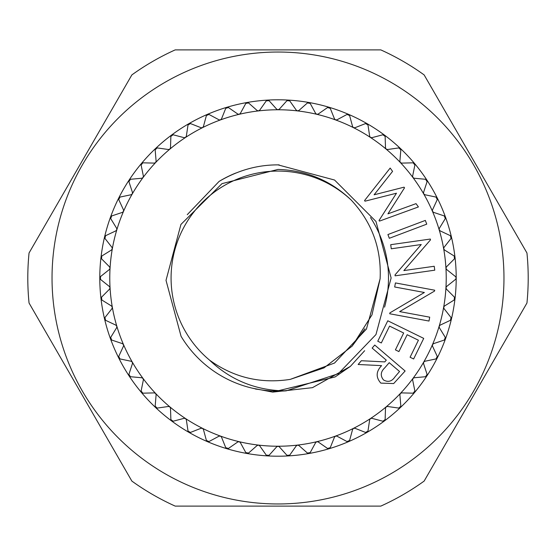 <?xml version="1.0" encoding="UTF-8"?>
<svg xmlns="http://www.w3.org/2000/svg" width="556" height="556" viewBox="0 0 556 556"><rect width="100%" height="100%" fill="white"/><g stroke="black" fill="none" stroke-linecap="round" stroke-linejoin="round"><path stroke-width="0.83" d="M206.679 114.96A1.779 1.779 0 0 1 207.416 114.369A178.205 178.205 0 0 0 188.894 123.668L188.894 123.668A178.205 178.205 0 0 0 171.582 135.059L171.582 135.059A178.205 178.205 0 0 0 155.708 148.376L155.708 148.376A178.205 178.205 0 0 0 141.488 163.45L141.488 163.45A178.205 178.205 0 0 0 129.11 180.075L129.11 180.075A178.205 178.205 0 0 0 118.748 198.019L118.748 198.019A178.205 178.205 0 0 0 110.54 217.048L110.54 217.048A178.205 178.205 0 0 0 104.597 236.905L104.597 236.905A178.205 178.205 0 0 0 100.997 257.31L100.997 257.31A178.205 178.205 0 0 0 99.795 278L99.795 278A178.205 178.205 0 0 0 100.997 298.69L100.997 298.69A178.205 178.205 0 0 0 104.597 319.095A178.205 178.205 0 0 1 104.597 319.095A178.205 178.205 0 0 0 110.54 338.951L110.54 338.951A178.205 178.205 0 0 0 118.748 357.981L118.748 357.981A178.205 178.205 0 0 0 129.11 375.925L129.11 375.925A178.205 178.205 0 0 0 141.488 392.55L141.488 392.55A178.205 178.205 0 0 0 155.708 407.624L155.708 407.624A178.205 178.205 0 0 0 171.582 420.941A178.205 178.205 0 0 1 171.582 420.941A178.205 178.205 0 0 0 188.894 432.332A178.205 178.205 0 0 1 188.894 432.332A178.205 178.205 0 0 0 207.416 441.631L207.416 441.631A178.205 178.205 0 0 0 226.89 448.72L226.89 448.72A178.205 178.205 0 0 0 247.052 453.494A1.779 1.779 0 0 0 247.059 453.501A178.205 178.205 0 0 1 247.052 453.494A178.205 178.205 0 0 0 267.638 455.906L267.638 455.906A178.205 178.205 0 0 0 288.362 455.906L288.362 455.906A178.205 178.205 0 0 0 308.948 453.494L308.948 453.494A178.205 178.205 0 0 0 329.11 448.72L329.11 448.72A178.205 178.205 0 0 0 348.584 441.631L348.584 441.631A178.205 178.205 0 0 0 367.106 432.332L367.106 432.332A178.205 178.205 0 0 0 384.418 420.941L384.418 420.941A178.205 178.205 0 0 0 400.292 407.624A178.205 178.205 0 0 1 400.292 407.624A178.205 178.205 0 0 0 414.512 392.55A178.205 178.205 0 0 1 414.512 392.55A178.205 178.205 0 0 0 455.003 298.69A178.205 178.205 0 0 1 455.003 298.69A178.205 178.205 0 0 0 456.205 278L455.531 279.397L446.621 286.493L445.961 287.681L446.461 289.141L454.495 297.224L454.169 299.997L444.494 306.008L443.702 307.114L444.029 308.622L451.069 317.587L450.423 320.298L440.116 325.149L439.164 326.247L439.351 327.692L445.3 337.409L444.348 340.029L433.548 343.65L432.478 344.637L432.492 346.089L437.273 356.431L436.022 358.926L424.874 361.261L423.748 362.025L423.547 363.561L427.091 374.39L425.562 376.718L414.213 377.753L412.941 378.462L412.628 379.88L414.894 391.049L413.101 393.182L401.71 392.89L400.369 393.446L399.889 394.823L400.841 406.179L398.819 408.09L387.539 406.478L386.218 406.811L385.503 408.18L385.134 419.572L382.896 421.233L371.881 418.32L370.532 418.501L369.664 419.78L367.975 431.053L365.556 432.443L354.957 428.273L353.505 428.335L352.58 429.461L349.599 440.463L347.034 441.568L336.992 436.189L335.636 436.057L334.497 437.099L330.25 447.677L327.581 448.477L318.227 441.971L316.899 441.679L315.641 442.583L310.199 452.591L307.454 453.077L298.919 445.53L297.634 445.085L296.279 445.836L289.718 455.149L286.931 455.315L279.327 446.829L278.104 446.239L276.673 446.829L269.069 455.315L266.282 455.149L259.721 445.836L258.575 445.113L257.08 445.53L248.546 453.077L245.801 452.591L240.359 442.583L239.205 441.7L237.773 441.971L228.419 448.477L225.75 447.677L221.503 437.099L220.558 436.126L219.008 436.189L208.966 441.568L206.401 440.463L203.42 429.461L202.586 428.391L201.043 428.273L190.444 432.443L188.025 431.053L186.336 419.78L185.551 418.557L184.119 418.32L173.104 421.233L170.866 419.572L170.497 408.18L169.865 406.874L168.461 406.478L157.181 408.09L155.159 406.179L156.111 394.823L155.701 393.523L154.29 392.89L142.899 393.182L141.106 391.049L143.372 379.88L143.114 378.546L141.787 377.753L130.438 376.718L128.909 374.39L132.453 363.561L132.307 362.116L131.126 361.261L119.978 358.926L118.727 356.431L123.508 346.089L123.564 344.727L122.452 343.65L111.652 340.029L110.7 337.409L116.649 327.692L116.864 326.351L115.884 325.149L105.577 320.298L104.931 317.587L111.971 308.622L112.326 307.211L111.506 306.008L101.831 299.997L101.505 297.224L109.539 289.141L110.053 287.779L109.379 286.493L100.469 279.397L100.469 276.603L109.379 269.507L110.039 268.319L109.539 266.859L101.505 258.776L101.831 256.003L111.506 249.991L112.326 248.789L111.971 247.378L104.931 238.413L105.577 235.702L115.884 230.851L116.836 229.753L116.649 228.307L110.7 218.591L111.652 215.971L122.452 212.35L123.481 211.461L123.508 209.911L118.727 199.569L119.978 197.074L131.126 194.739L132.252 193.975L132.453 192.439L128.909 181.61L130.438 179.282L141.787 178.247L143.059 177.538L143.372 176.12L141.106 164.951L142.899 162.818L154.29 163.11L155.631 162.554L156.111 161.177L155.159 149.821L157.181 147.91L168.461 149.522L169.782 149.189L170.497 147.82L170.866 136.428L173.104 134.767L184.119 137.679L185.468 137.499L186.336 136.22L188.025 124.947L190.444 123.557L201.043 127.727L202.495 127.665L203.42 126.539L206.401 115.537L208.966 114.432L219.008 119.811L220.364 119.943L221.503 118.901L225.75 108.323L228.419 107.523L237.773 114.029L239.101 114.321L240.359 113.417L245.801 103.409L248.546 102.923L257.08 110.47L258.366 110.915L259.721 110.164L266.282 100.851L269.069 100.685L276.673 109.171L277.896 109.761L279.327 109.171L286.931 100.685L289.718 100.851L296.279 110.164L297.425 110.887L298.919 110.47L307.454 102.923L310.199 103.409L315.641 113.417L316.795 114.3L318.227 114.029L327.581 107.523L330.25 108.323L334.497 118.901L335.539 119.915L336.992 119.811L347.034 114.432L349.599 115.537L352.58 126.539L353.414 127.609L354.957 127.727L365.556 123.557L367.975 124.947L369.664 136.22L370.449 137.443L371.881 137.679L382.896 134.767L385.134 136.428L385.503 147.82L386.135 149.126L387.539 149.522L398.819 147.91L400.841 149.821L399.889 161.177L400.299 162.477L401.71 163.11L413.101 162.818L414.894 164.951L412.628 176.12L412.886 177.454L414.213 178.247L425.562 179.282L427.091 181.61L423.547 192.439L423.693 193.884L424.874 194.739L436.022 197.074L437.273 199.569L432.492 209.911L432.436 211.273L433.548 212.35L444.348 215.971L445.3 218.591L439.351 228.307L439.164 229.753L440.116 230.851L450.423 235.702L451.069 238.413L444.029 247.378L443.674 248.789L444.494 249.991L454.169 256.003L454.495 258.776L446.461 266.859L445.947 268.221L446.621 269.507L455.531 276.603L456.205 278A1.779 1.779 0 0 1 455.955 278.91M446.211 269.055A1.779 1.779 0 0 0 446.621 269.507L455.531 276.603M446.114 288.64A1.779 1.779 0 0 0 446.461 289.141L454.495 297.224M316.795 114.3A168.232 168.232 0 0 0 220.461 119.915A1.779 1.779 0 0 0 220.461 119.908A168.232 168.232 0 0 0 185.551 137.443A1.779 1.779 0 0 0 185.558 137.443A168.232 168.232 0 0 0 123.522 211.363A1.779 1.779 0 0 0 123.529 211.363A168.232 168.232 0 0 0 112.326 248.789A1.779 1.779 0 0 0 112.326 248.782A168.232 168.232 0 0 0 110.053 287.779L110.053 287.779A168.232 168.232 0 0 0 116.836 326.247L116.836 326.247A168.232 168.232 0 0 0 123.522 344.637L123.522 344.637A168.232 168.232 0 0 0 132.307 362.116L132.307 362.116A168.232 168.232 0 0 0 143.059 378.462A1.779 1.779 0 0 0 143.052 378.462A168.232 168.232 0 0 0 155.631 393.446L155.631 393.446A168.232 168.232 0 0 0 169.865 406.874L169.865 406.874A168.232 168.232 0 0 0 185.551 418.557L185.551 418.557A168.232 168.232 0 0 0 202.495 428.335L202.495 428.335A168.232 168.232 0 0 0 220.461 436.085L220.461 436.085A168.232 168.232 0 0 0 239.205 441.7L239.205 441.7A168.232 168.232 0 0 0 258.47 445.099L258.47 445.099A168.232 168.232 0 0 0 278 446.232L278 446.232A168.232 168.232 0 0 0 297.529 445.099L297.529 445.099A168.232 168.232 0 0 0 316.795 441.7L316.795 441.7A168.232 168.232 0 0 0 335.539 436.085L335.539 436.085A168.232 168.232 0 0 0 353.505 428.335L353.505 428.335A168.232 168.232 0 0 0 370.449 418.557L370.449 418.557A168.232 168.232 0 0 0 386.135 406.874L386.135 406.874A168.232 168.232 0 0 0 400.369 393.446L400.369 393.446A168.232 168.232 0 0 0 412.941 378.462L412.941 378.462A168.232 168.232 0 0 0 423.693 362.116L423.693 362.116A168.232 168.232 0 0 0 439.164 326.247L439.164 326.247A168.232 168.232 0 0 0 443.674 307.211L443.674 307.211A168.232 168.232 0 0 0 439.164 229.753L439.164 229.753A168.232 168.232 0 0 0 400.369 162.554L400.369 162.554A168.232 168.232 0 0 0 316.795 114.3A1.779 1.779 0 0 0 316.802 114.3M443.744 308.087A1.779 1.779 0 0 0 444.029 308.622L451.069 317.587M439.129 327.123A1.779 1.779 0 0 0 439.351 327.692L445.3 337.409M432.339 345.498A1.779 1.779 0 0 0 432.492 346.089L437.273 356.431M423.457 362.957A1.779 1.779 0 0 0 423.547 363.561L427.091 374.39M412.608 379.268A1.779 1.779 0 0 0 412.628 379.88L414.894 391.049M399.945 394.211A1.779 1.779 0 0 0 399.889 394.823L400.841 406.179M385.628 407.583A1.779 1.779 0 0 0 385.503 408.18L385.134 419.572M369.858 419.203A1.779 1.779 0 0 0 369.664 419.78L367.975 431.053M352.838 428.912A1.779 1.779 0 0 0 352.58 429.461L349.599 440.463M334.816 436.578A1.779 1.779 0 0 0 334.497 437.099L330.25 447.677M316.023 442.103A1.779 1.779 0 0 0 315.641 442.583L310.199 452.591M296.709 445.405A1.779 1.779 0 0 0 296.279 445.836L289.718 455.149M277.152 446.447A1.779 1.779 0 0 0 276.673 446.829L269.069 455.315M257.602 445.21A1.779 1.779 0 0 0 257.08 445.53L248.546 453.077M238.329 441.714A1.779 1.779 0 0 0 237.773 441.971L228.419 448.477M219.592 436.001A1.779 1.779 0 0 0 219.008 436.189L208.966 441.568M201.64 428.148A1.779 1.779 0 0 0 201.043 428.273L190.444 432.443M184.724 418.272A1.779 1.779 0 0 0 184.119 418.32L173.104 421.233M169.073 406.492A1.779 1.779 0 0 0 168.461 406.478L157.181 408.09M154.895 392.981A1.779 1.779 0 0 0 154.29 392.89L142.899 393.182M142.378 377.906A1.779 1.779 0 0 0 141.787 377.753L130.438 376.718M131.696 361.49A1.779 1.779 0 0 0 131.126 361.261L119.978 358.926M122.994 343.942A1.779 1.779 0 0 0 122.452 343.65L111.652 340.029M116.385 325.496A1.779 1.779 0 0 0 115.884 325.149L105.577 320.298M111.964 306.412A1.779 1.779 0 0 0 111.506 306.008L101.831 299.997M109.789 286.945A1.779 1.779 0 0 0 109.379 286.493L100.469 279.397M109.886 267.36A1.779 1.779 0 0 0 109.539 266.859L101.505 258.776M112.256 247.913A1.779 1.779 0 0 0 111.971 247.378L104.931 238.413M116.871 228.877A1.779 1.779 0 0 0 116.649 228.307L110.7 218.591M123.661 210.502A1.779 1.779 0 0 0 123.508 209.911L118.727 199.569M132.543 193.043A1.779 1.779 0 0 0 132.453 192.439L128.909 181.61M143.392 176.732A1.779 1.779 0 0 0 143.372 176.12L141.106 164.951M156.055 161.789A1.779 1.779 0 0 0 156.111 161.177L155.159 149.821M170.372 148.417A1.779 1.779 0 0 0 170.497 147.82L170.866 136.428M186.142 136.797A1.779 1.779 0 0 0 186.336 136.22L188.025 124.947M203.162 127.088A1.779 1.779 0 0 0 203.42 126.539L206.401 115.537M221.184 119.422A1.779 1.779 0 0 0 221.503 118.901L225.75 108.323M239.977 113.897A1.779 1.779 0 0 0 240.359 113.417L245.801 103.409M259.291 110.595A1.779 1.779 0 0 0 259.721 110.164L266.282 100.851M278.848 109.553A1.779 1.779 0 0 0 279.327 109.171L286.931 100.685M298.398 110.79A1.779 1.779 0 0 0 298.919 110.47L307.454 102.923M317.671 114.286A1.779 1.779 0 0 0 318.227 114.029L327.581 107.523M336.408 119.999A1.779 1.779 0 0 0 336.992 119.811L347.034 114.432M354.36 127.852A1.779 1.779 0 0 0 354.957 127.727L365.556 123.557M371.276 137.728A1.779 1.779 0 0 0 371.881 137.679L382.896 134.767M386.927 149.508A1.779 1.779 0 0 0 387.539 149.522L398.819 147.91M401.105 163.019A1.779 1.779 0 0 0 401.71 163.11L413.101 162.818M413.622 178.094A1.779 1.779 0 0 0 414.213 178.247L425.562 179.282M424.304 194.51A1.779 1.779 0 0 0 424.874 194.739L436.022 197.074M433.006 212.058A1.779 1.779 0 0 0 433.548 212.35L444.348 215.971M439.615 230.504A1.779 1.779 0 0 0 440.116 230.851L450.423 235.702M444.035 249.588A1.779 1.779 0 0 0 444.494 249.991L454.169 256.003M276.832 164.882A113.125 113.125 0 0 1 278 164.875L334.559 180.033L375.967 221.441L391.125 278L375.967 334.559L338.305 373.708L286.229 390.826A113.125 113.125 0 0 1 181.068 336.317L166.015 280.335L180.936 224.429L221.983 183.647L278 169.427C306.349 170.324 330.757 180.547 351.239 200.097C371.901 222.289 381.527 248.497 380.116 278.73L366.439 329.062L334.552 363.033L290.218 379.387L323.995 367.898L352.191 346.082L371.992 314.849L380.116 278.73M187.261 214.665L219.071 181.437C237.885 170.324 257.525 164.805 278 164.875A113.125 113.125 0 0 1 279.168 164.882M219.071 181.437A113.125 113.125 0 0 1 235.751 173.062M286.229 390.826L278 390.583C251.618 388.623 228.78 378.455 209.487 360.086A106.926 106.926 0 0 1 278 171.074A106.926 106.926 0 0 1 351.239 200.097M27.8 278A250.2 250.2 0 0 1 29.051 252.98L131.862 74.914A250.2 250.2 0 0 1 175.196 49.894L380.804 49.894A250.2 250.2 0 0 1 424.138 74.914L526.949 252.98A250.2 250.2 0 0 1 526.949 303.02L424.138 481.086A250.2 250.2 0 0 1 380.804 506.106L175.196 506.106A250.2 250.2 0 0 1 131.862 481.086L29.051 303.02A250.2 250.2 0 0 1 27.8 278M52.035 278A225.965 225.965 0 0 0 278 503.965A225.965 225.965 0 0 0 503.965 278A225.965 225.965 0 0 0 278 52.035A225.965 225.965 0 0 0 52.035 278M389.228 362.679L384.724 367.87C380.589 371.783 380.186 375.814 383.515 379.957C388.046 382.521 391.869 381.492 394.982 376.85L399.555 371.498L389.228 362.679M258.853 389.492L255.489 389.047M209.487 360.086C233.666 377.524 260.576 383.96 290.218 379.387M374.744 345.054L405.122 370.998L393.676 383.564L380.818 383.112C375.724 377.315 375.981 371.484 381.604 365.633L358.14 364.493L361.351 360.733L384.794 361.893L386.281 360.156L372.152 348.091L374.744 345.054M364.541 200.577L390.173 168.065L392.578 171.373L374.105 194.795L404.059 187.17L404.525 187.824L387.942 213.845L416.027 203.649L418.418 206.936L379.47 221.114L379.025 220.503L396.47 193.217L364.993 201.189L364.541 200.577M387.914 234.549L425.333 220.412L426.744 224.151L389.325 238.288L387.914 234.549M391.278 248.789L390.701 244.696L430.344 239.052L430.469 239.914L403.871 270.591L434.215 266.268L434.771 270.181L395.128 275.825L395.003 274.935L421.246 244.529L391.278 248.789M394.684 286.986L395.434 282.928L434.709 290.211L434.556 291.066L399.646 311.603L429.712 317.177L428.996 321.048L389.721 313.765L389.881 312.882L424.374 292.491L394.684 286.986M387.782 320.777L423.721 338.382L413.629 358.974L410.085 357.237L418.418 340.23L407.18 334.726L398.916 351.587L395.406 349.863L403.67 333.002L389.568 326.101L381.312 342.962L377.76 341.224L387.782 320.777M364.666 350.704L350.343 366.411L312.486 387.657L272.697 392.112L252.209 388.144M451.069 238.413L444.029 247.378A1.779 1.779 0 0 0 443.66 248.685M445.3 218.591L439.351 228.307A1.779 1.779 0 0 0 439.136 229.649M451.451 237.238A1.779 1.779 0 0 1 451.368 237.843M454.648 256.441A1.779 1.779 0 0 1 455.003 257.31A178.205 178.205 0 0 0 451.402 236.905L451.402 236.905A178.205 178.205 0 0 0 437.252 198.019L437.252 198.019A178.205 178.205 0 0 0 426.89 180.075L426.89 180.075A178.205 178.205 0 0 0 414.512 163.45L414.512 163.45A178.205 178.205 0 0 0 400.292 148.376L400.292 148.376A178.205 178.205 0 0 0 384.418 135.059L384.418 135.059A178.205 178.205 0 0 0 288.362 100.094L288.362 100.094A178.205 178.205 0 0 0 247.052 102.506L247.052 102.506A178.205 178.205 0 0 0 226.89 107.28L226.89 107.28A178.205 178.205 0 0 0 207.416 114.369L207.416 114.369M437.273 199.569L432.492 209.911A1.779 1.779 0 0 0 432.436 211.273M445.544 217.375A1.779 1.779 0 0 1 445.537 217.987M444.911 216.284A1.779 1.779 0 0 1 445.46 217.048L445.46 217.048M427.091 181.61L423.547 192.439A1.779 1.779 0 0 0 423.644 193.794M437.37 198.332A1.779 1.779 0 0 1 437.433 198.944M414.894 164.951L412.628 176.12A1.779 1.779 0 0 0 412.886 177.454M427.043 180.373A1.779 1.779 0 0 1 427.182 180.971M426.181 179.456A1.779 1.779 0 0 1 426.528 179.671M400.841 149.821L399.889 161.177A1.779 1.779 0 0 0 400.299 162.477M414.707 163.728A1.779 1.779 0 0 1 414.908 164.305M413.74 162.915A1.779 1.779 0 0 1 414.109 163.096M385.134 136.428L385.503 147.82A1.779 1.779 0 0 0 386.059 149.057M400.515 148.633A1.779 1.779 0 0 1 400.779 149.182M399.458 147.938A1.779 1.779 0 0 1 399.847 148.07M367.975 124.947L369.664 136.22A1.779 1.779 0 0 0 370.359 137.381M384.669 135.282A1.779 1.779 0 0 1 384.995 135.796M383.543 134.712A1.779 1.779 0 0 1 383.939 134.802M349.599 115.537L352.58 126.539A1.779 1.779 0 0 0 353.414 127.609M367.377 123.863A1.779 1.779 0 0 1 367.766 124.335M366.195 123.432A1.779 1.779 0 0 1 367.106 123.668A178.205 178.205 0 0 1 367.106 123.668M330.25 108.323L334.497 118.901A1.779 1.779 0 0 0 335.442 119.874M348.876 114.529A1.779 1.779 0 0 1 349.321 114.953M347.653 114.237A1.779 1.779 0 0 1 348.584 114.369L348.584 114.369M310.199 103.409L315.641 113.417A1.779 1.779 0 0 0 316.698 114.272M329.423 107.405A1.779 1.779 0 0 1 329.91 107.781M328.172 107.259A1.779 1.779 0 0 1 329.11 107.28L329.11 107.28M289.718 100.851L296.279 110.164A1.779 1.779 0 0 0 297.425 110.887M309.268 102.589A1.779 1.779 0 0 1 309.796 102.902M308.01 102.589A1.779 1.779 0 0 1 308.948 102.506A178.205 178.205 0 0 0 308.941 102.499M269.069 100.685L276.673 109.171A1.779 1.779 0 0 0 277.896 109.761M288.696 100.149A1.779 1.779 0 0 1 289.252 100.4M287.438 100.288A1.779 1.779 0 0 1 287.827 100.149M248.546 102.923L257.08 110.47A1.779 1.779 0 0 0 258.366 110.915M267.971 100.108A1.779 1.779 0 0 1 268.555 100.288M266.748 100.4A1.779 1.779 0 0 1 267.638 100.094L267.638 100.094M228.419 107.523L237.773 114.029A1.779 1.779 0 0 0 239.101 114.321M247.392 102.478A1.779 1.779 0 0 1 247.99 102.589M208.966 114.432L219.008 119.811A1.779 1.779 0 0 0 220.364 119.943M227.216 107.218A1.779 1.779 0 0 1 227.828 107.259M190.444 123.557L201.043 127.727A1.779 1.779 0 0 0 202.405 127.706M207.735 114.265A1.779 1.779 0 0 1 208.347 114.237M173.104 134.767L184.119 137.679A1.779 1.779 0 0 0 185.468 137.499M189.2 123.529A1.779 1.779 0 0 1 189.804 123.432M157.181 147.91L168.461 149.522A1.779 1.779 0 0 0 169.782 149.189M171.867 134.886A1.779 1.779 0 0 1 172.457 134.712M171.005 135.796A1.779 1.779 0 0 1 171.206 135.442M142.899 162.818L154.29 163.11A1.779 1.779 0 0 0 155.555 162.623M155.972 148.174A1.779 1.779 0 0 1 156.535 147.938M155.221 149.182A1.779 1.779 0 0 1 155.374 148.806M130.438 179.282L141.787 178.247A1.779 1.779 0 0 0 142.989 177.621M141.724 163.214A1.779 1.779 0 0 1 142.26 162.915M141.092 164.305A1.779 1.779 0 0 1 141.21 163.916M119.978 197.074L131.126 194.739A1.779 1.779 0 0 0 132.252 193.975M129.319 179.81A1.779 1.779 0 0 1 129.819 179.456M128.818 180.971A1.779 1.779 0 0 1 128.888 180.568M111.652 215.971L122.452 212.35A1.779 1.779 0 0 0 123.481 211.461M118.928 197.734A1.779 1.779 0 0 1 119.38 197.324M118.567 198.944A1.779 1.779 0 0 1 118.581 198.534M105.577 235.702L115.884 230.851A1.779 1.779 0 0 0 116.802 229.85M110.686 216.75A1.779 1.779 0 0 1 111.082 216.284M110.463 217.987A1.779 1.779 0 0 1 110.435 217.577M101.831 256.003L111.506 249.991A1.779 1.779 0 0 0 112.298 248.886M104.709 236.585A1.779 1.779 0 0 1 105.049 236.078M104.632 237.843A1.779 1.779 0 0 1 104.556 237.44M100.469 276.603L109.379 269.507A1.779 1.779 0 0 0 110.039 268.319M101.067 256.983A1.779 1.779 0 0 1 101.352 256.441M101.143 258.241A1.779 1.779 0 0 1 101.018 257.852M101.505 297.224L109.539 289.141A1.779 1.779 0 0 0 110.053 287.883M99.83 277.666A1.779 1.779 0 0 1 100.045 277.096M100.045 278.91A1.779 1.779 0 0 1 99.878 278.535M104.931 317.587L111.971 308.622A1.779 1.779 0 0 0 112.34 307.315M100.99 298.35A1.779 1.779 0 0 1 101.143 297.759M101.352 299.559A1.779 1.779 0 0 1 101.143 299.211M110.7 337.409L116.649 327.692A1.779 1.779 0 0 0 116.864 326.351M104.549 318.762A1.779 1.779 0 0 1 104.632 318.157M118.727 356.431L123.508 346.089A1.779 1.779 0 0 0 123.564 344.727M110.456 338.625A1.779 1.779 0 0 1 110.463 338.013M128.909 374.39L132.453 363.561A1.779 1.779 0 0 0 132.356 362.206M118.63 357.668A1.779 1.779 0 0 1 118.567 357.056M141.106 391.049L143.372 379.88A1.779 1.779 0 0 0 143.114 378.546M128.957 375.627A1.779 1.779 0 0 1 128.818 375.029M129.819 376.544A1.779 1.779 0 0 1 129.472 376.329M155.159 406.179L156.111 394.823A1.779 1.779 0 0 0 155.701 393.523M141.293 392.272A1.779 1.779 0 0 1 141.092 391.695M142.26 393.085A1.779 1.779 0 0 1 141.891 392.904M170.866 419.572L170.497 408.18A1.779 1.779 0 0 0 169.941 406.943M155.485 407.367A1.779 1.779 0 0 1 155.221 406.818M156.542 408.062A1.779 1.779 0 0 1 155.708 407.624M188.025 431.053L186.336 419.78A1.779 1.779 0 0 0 185.641 418.619M171.331 420.718A1.779 1.779 0 0 1 171.005 420.204M172.457 421.288A1.779 1.779 0 0 1 172.061 421.198M206.401 440.463L203.42 429.461A1.779 1.779 0 0 0 202.586 428.391M188.623 432.137A1.779 1.779 0 0 1 188.234 431.664M189.804 432.568A1.779 1.779 0 0 1 189.401 432.526M225.75 447.677L221.503 437.099A1.779 1.779 0 0 0 220.558 436.126M207.124 441.471A1.779 1.779 0 0 1 206.679 441.047M208.347 441.763A1.779 1.779 0 0 1 207.937 441.77M245.801 452.591L240.359 442.583A1.779 1.779 0 0 0 239.302 441.728M226.577 448.595A1.779 1.779 0 0 1 226.09 448.219M227.828 448.741A1.779 1.779 0 0 1 227.425 448.796M266.282 455.149L259.721 445.836A1.779 1.779 0 0 0 258.575 445.113M246.732 453.411A1.779 1.779 0 0 1 246.204 453.098M247.99 453.411A1.779 1.779 0 0 1 247.594 453.508M286.931 455.315L279.327 446.829A1.779 1.779 0 0 0 278.104 446.239M267.304 455.85A1.779 1.779 0 0 1 266.748 455.6M268.562 455.712A1.779 1.779 0 0 1 268.173 455.85M307.454 453.077L298.919 445.53A1.779 1.779 0 0 0 297.634 445.085M288.029 455.892A1.779 1.779 0 0 1 287.445 455.712M289.252 455.6A1.779 1.779 0 0 1 288.891 455.788M327.581 448.477L318.227 441.971A1.779 1.779 0 0 0 316.899 441.679M308.608 453.522A1.779 1.779 0 0 1 308.01 453.411M347.034 441.568L336.992 436.189A1.779 1.779 0 0 0 335.636 436.057M328.784 448.782A1.779 1.779 0 0 1 328.172 448.741M365.556 432.443L354.957 428.273A1.779 1.779 0 0 0 353.595 428.294M348.264 441.735A1.779 1.779 0 0 1 347.653 441.763M382.896 421.233L371.881 418.32A1.779 1.779 0 0 0 370.532 418.501M366.8 432.471A1.779 1.779 0 0 1 366.195 432.568M398.819 408.09L387.539 406.478A1.779 1.779 0 0 0 386.218 406.811M384.133 421.114A1.779 1.779 0 0 1 383.543 421.288M384.995 420.204A1.779 1.779 0 0 1 384.794 420.558M413.101 393.182L401.71 392.89A1.779 1.779 0 0 0 400.445 393.377M400.028 407.826A1.779 1.779 0 0 1 399.465 408.062M400.779 406.818A1.779 1.779 0 0 1 400.626 407.194M425.562 376.718L414.213 377.753A1.779 1.779 0 0 0 413.011 378.379M414.276 392.786A1.779 1.779 0 0 1 413.74 393.085M414.908 391.695A1.779 1.779 0 0 1 414.79 392.084M436.022 358.926L424.874 361.261A1.779 1.779 0 0 0 423.748 362.025M426.681 376.19A1.779 1.779 0 0 1 426.181 376.544M427.182 375.029A1.779 1.779 0 0 1 427.112 375.432M444.348 340.029L433.548 343.65A1.779 1.779 0 0 0 432.519 344.539M437.072 358.266A1.779 1.779 0 0 1 436.62 358.676M437.433 357.056A1.779 1.779 0 0 1 437.252 357.981M450.423 320.298L440.116 325.149A1.779 1.779 0 0 0 439.198 326.15M445.314 339.25A1.779 1.779 0 0 1 444.918 339.716M445.537 338.013A1.779 1.779 0 0 1 445.565 338.423M454.169 299.997L444.494 306.008A1.779 1.779 0 0 0 443.702 307.114M451.291 319.415A1.779 1.779 0 0 1 450.951 319.922M451.368 318.157A1.779 1.779 0 0 1 451.444 318.56M455.531 279.397L446.621 286.493A1.779 1.779 0 0 0 445.961 287.681M454.933 299.017A1.779 1.779 0 0 1 454.648 299.559M454.857 297.759A1.779 1.779 0 0 1 454.982 298.148M454.495 258.776L446.461 266.859A1.779 1.779 0 0 0 445.947 268.117M455.01 257.65A1.779 1.779 0 0 1 454.857 258.241M455.955 277.09A1.779 1.779 0 0 1 456.205 278A178.205 178.205 0 0 0 455.003 257.31L455.003 257.31M272.697 392.112L335.115 376.933L350.343 366.411M370.498 217.57A110.484 110.484 0 0 1 384.571 307.155M352.011 346.277L364.958 328.77"/></g></svg>
